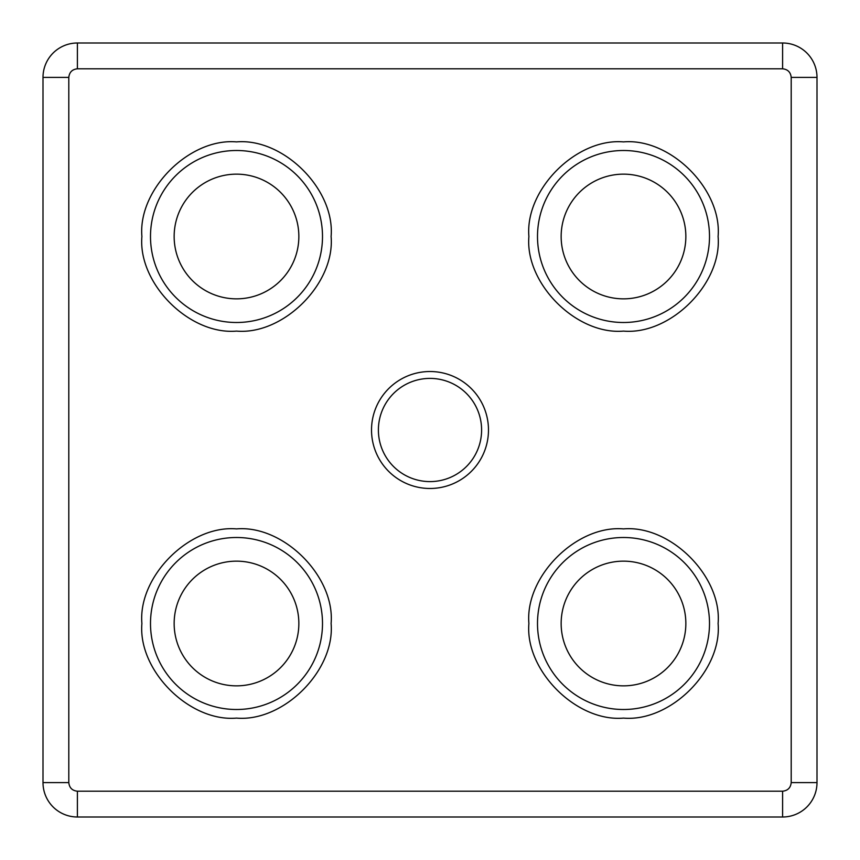 <?xml version="1.0" encoding="UTF-8"?>
<svg xmlns="http://www.w3.org/2000/svg" width="860" height="860" viewBox="0 0 860 860"><rect width="100%" height="100%" fill="white"/><g stroke="black" fill="none" stroke-linecap="round" stroke-linejoin="round"><path stroke-width="1.29" d="M322.5 623.5A86 86 0 0 1 236.5 709.5A86 86 0 0 1 150.5 623.5A86 86 0 0 1 236.5 537.5A86 86 0 0 1 322.5 623.5M331.1 623.5C335.174 670.499 283.51 722.174 236.5 718.1C189.501 722.174 137.826 670.51 141.9 623.5C137.826 576.501 189.49 524.826 236.5 528.9C283.499 524.826 335.174 576.49 331.1 623.5M709.5 623.5A86 86 0 0 1 623.5 709.5A86 86 0 0 1 537.5 623.5A86 86 0 0 1 623.5 537.5A86 86 0 0 1 709.5 623.5M718.1 623.5C722.174 670.499 670.51 722.174 623.5 718.1C576.501 722.174 524.826 670.51 528.9 623.5C524.826 576.501 576.49 524.826 623.5 528.9C670.499 524.826 722.174 576.49 718.1 623.5M709.5 236.5A86 86 0 0 1 623.5 322.5A86 86 0 0 1 537.5 236.5A86 86 0 0 1 623.5 150.5A86 86 0 0 1 709.5 236.5M718.1 236.5C722.174 283.499 670.51 335.174 623.5 331.1C576.501 335.174 524.826 283.51 528.9 236.5C524.826 189.501 576.49 137.826 623.5 141.9C670.499 137.826 722.174 189.49 718.1 236.5M322.5 236.5A86 86 0 0 1 236.5 322.5A86 86 0 0 1 150.5 236.5A86 86 0 0 1 236.5 150.5A86 86 0 0 1 322.5 236.5M331.1 236.5C335.174 283.499 283.51 335.174 236.5 331.1C189.501 335.174 137.826 283.51 141.9 236.5C137.826 189.501 189.49 137.826 236.5 141.9C283.499 137.826 335.174 189.49 331.1 236.5M488.48 430A58.48 58.48 0 0 1 430 488.48A58.48 58.48 0 0 1 371.52 430A58.48 58.48 0 0 1 430 371.52A58.48 58.48 0 0 1 488.48 430M378.4 430A51.6 51.6 0 0 0 430 481.6A51.6 51.6 0 0 0 481.6 430A51.6 51.6 0 0 0 430 378.4A51.6 51.6 0 0 0 378.4 430M298.85 623.5A62.35 62.35 0 0 1 236.5 685.85A62.35 62.35 0 0 1 174.15 623.5A62.35 62.35 0 0 1 236.5 561.15A62.35 62.35 0 0 1 298.85 623.5M685.85 623.5A62.35 62.35 0 0 1 623.5 685.85A62.35 62.35 0 0 1 561.15 623.5A62.35 62.35 0 0 1 623.5 561.15A62.35 62.35 0 0 1 685.85 623.5M685.85 236.5A62.35 62.35 0 0 1 623.5 298.85A62.35 62.35 0 0 1 561.15 236.5A62.35 62.35 0 0 1 623.5 174.15A62.35 62.35 0 0 1 685.85 236.5M298.85 236.5A62.35 62.35 0 0 1 236.5 298.85A62.35 62.35 0 0 1 174.15 236.5A62.35 62.35 0 0 1 236.5 174.15A62.35 62.35 0 0 1 298.85 236.5M77.4 817L782.6 817A34.4 34.4 0 0 0 817 782.6L817 77.4A34.4 34.4 0 0 0 782.6 43L77.4 43A34.4 34.4 0 0 0 43 77.4L43 782.6A34.4 34.4 0 0 0 77.4 817L77.4 791.2C72.219 790.652 69.348 787.782 68.8 782.6L68.8 77.4C69.348 72.219 72.219 69.348 77.4 68.8L782.6 68.8C787.782 69.348 790.652 72.219 791.2 77.4L791.2 782.6C790.652 787.782 787.782 790.652 782.6 791.2L77.4 791.2M782.6 817L782.6 791.2M43 782.6L68.8 782.6M68.8 77.4L43 77.4M782.6 68.8L782.6 43M77.4 43L77.4 68.8M817 77.4L791.2 77.4M791.2 782.6L817 782.6"/></g></svg>
